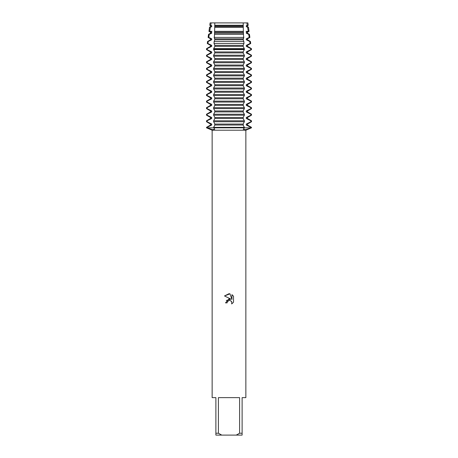 <?xml version="1.0" encoding="UTF-8"?>
<svg xmlns="http://www.w3.org/2000/svg" width="458" height="458" viewBox="0 0 458 458"><rect width="100%" height="100%" fill="white"/><g stroke="black" fill="none" stroke-linecap="round" stroke-linejoin="round"><path stroke-width="0.69" d="M247.887 22.9L246.873 22.9L247.887 22.9L248.213 25.27L247.463 25.7L247.463 26.656L248.482 27.245L247.623 27.245L248.282 31.344L249.043 31.344L247.463 32.26L247.463 33.216L249.461 34.367L248.751 34.367L249.209 37.419L249.879 37.419L247.463 38.816L247.463 39.772L250.434 41.489L249.81 41.489L250.097 43.499L250.709 43.499L247.463 45.376L247.463 46.332L251.413 48.611L250.824 48.611L250.892 49.607L251.482 49.607L247.463 51.931L247.463 52.888L251.482 55.212L250.892 55.212L250.892 56.168L251.482 56.168L247.463 58.492L247.463 59.448L251.482 61.767L250.892 61.767L250.892 62.723L251.482 62.723L247.463 65.047L247.463 66.004L251.482 68.328L250.892 68.328L250.892 69.284L251.482 69.284L247.463 71.603L247.463 72.559L251.482 74.883L250.892 74.883L250.892 75.839L251.482 75.839L247.463 78.163L247.463 79.119L251.482 81.444L250.892 81.444L250.892 82.4L251.482 82.4L247.463 84.719L247.463 85.675L251.482 87.999L250.892 87.999L250.892 88.955L251.482 88.955L247.463 91.279L247.463 92.235L251.482 94.56L250.892 94.56L250.892 95.516L251.482 95.516L247.463 97.835L247.463 98.791L251.482 101.115L250.892 101.115L250.892 102.071L251.482 102.071L247.463 104.395L247.463 105.351L251.482 107.67L250.892 107.67L250.892 108.626L251.482 108.626L247.463 110.951L247.463 111.907L251.482 114.231L250.892 114.231L250.892 115.187L251.482 115.187L247.463 117.511L247.463 118.467L251.482 120.786L250.892 120.786L250.892 121.742L251.482 121.742L247.463 124.066L247.463 125.023L251.482 127.347L250.892 127.347L250.892 127.822L251.482 127.822L245.671 129.666L243.29 129.316L244.377 127.822L250.892 127.822L244.377 127.822L244.377 127.347L213.623 127.347L214.71 129.316L212.329 129.666L207.108 127.822L244.377 127.822L207.108 127.822L207.108 127.347L206.518 127.347L210.537 125.023L211.71 125.023L211.71 124.066L207.108 121.742L207.108 120.786L206.518 120.786L210.537 118.467L211.71 118.467L211.71 117.511L207.108 115.187L207.108 114.231L206.518 114.231L210.537 111.907L211.71 111.907L211.71 110.951L207.108 108.626L207.108 107.67L206.518 107.67L210.537 105.351L211.71 105.351L211.71 104.395L207.108 102.071L207.108 101.115L206.518 101.115L210.537 98.791L211.71 98.791L211.71 97.835L207.108 95.516L207.108 94.56L206.518 94.56L210.537 92.235L211.71 92.235L211.71 91.279L207.108 88.955L207.108 87.999L206.518 87.999L210.537 85.675L211.71 85.675L211.71 84.719L207.108 82.4L207.108 81.444L206.518 81.444L210.537 79.119L211.71 79.119L211.71 78.163L207.108 75.839L207.108 74.883L206.518 74.883L210.537 72.559L211.71 72.559L211.71 71.603L207.108 69.284L207.108 68.328L206.518 68.328L210.537 66.004L211.71 66.004L211.71 65.047L207.108 62.723L207.108 61.767L206.518 61.767L210.537 59.448L211.71 59.448L211.71 58.492L207.108 56.168L207.108 55.212L206.518 55.212L210.537 52.888L211.71 52.888L211.71 51.931L207.108 49.607L207.176 48.611L206.587 48.611L210.537 46.332L211.71 46.332L211.71 45.376L207.903 43.499L208.19 41.489L207.566 41.489L210.537 39.772L211.71 39.772L211.71 38.816L208.791 37.419L209.249 34.367L208.539 34.367L210.537 33.216L211.71 33.216L211.71 32.26L209.718 31.344L210.377 27.245L209.518 27.245L210.537 26.656L211.71 26.656L211.71 25.7L210.709 25.27L211.127 22.9L246.873 22.9L243.221 22.9L246.873 22.9L247.291 25.27L248.213 25.27M227.105 302.875L227.363 301.776L227.105 302.875L225.508 302.875L229 298.885L230.935 299.12L224.489 295.948M239.597 433.228L236.259 435.1L221.741 435.1L218.403 433.228L218.403 397.63L239.597 397.63L239.597 433.228L242.116 433.228L242.116 397.63L245.86 397.63L245.86 130.204L251.482 127.822L251.482 127.347M206.518 127.347L206.518 127.822L212.14 130.204L245.86 130.204M229.979 293.83L224.494 295.948L229 293.721L229.979 293.83L231.948 299.492L231.948 294.643L233.511 296.223L233.511 302.211M231.696 303.946L233.511 302.206L231.696 303.946L231.765 301.931L230.454 300.62L229.441 300.437M230.935 299.12L226.286 300.482M227.363 301.776L229 300.494L227.363 301.776M229.51 300.437L229.922 300.471M231.25 301.158L231.542 301.513M233.511 296.223L231.948 294.643M206.518 127.822L207.108 127.822L206.518 127.822M210.113 22.9L211.127 22.9L210.113 22.9L209.787 25.27L210.709 25.27M212.14 130.204L212.14 397.63L215.884 397.63L215.884 435.1L221.741 435.1M236.259 435.1L242.116 435.1L242.116 433.228M215.884 433.228L218.403 433.228M207.108 127.347L211.71 125.023M210.537 125.023L210.537 124.066L211.71 124.066M210.537 124.066L206.518 121.742L207.108 121.742M207.108 120.786L211.71 118.467M210.537 118.467L210.537 117.511L211.71 117.511M210.537 117.511L206.518 115.187L207.108 115.187M207.108 114.231L211.71 111.907M210.537 111.907L210.537 110.951L211.71 110.951M210.537 110.951L206.518 108.626L207.108 108.626M207.108 107.67L211.71 105.351M210.537 105.351L210.537 104.395L211.71 104.395M210.537 104.395L206.518 102.071L207.108 102.071M207.108 101.115L211.71 98.791M210.537 98.791L210.537 97.835L211.71 97.835M210.537 97.835L206.518 95.516L207.108 95.516M207.108 94.56L211.71 92.235M210.537 92.235L210.537 91.279L211.71 91.279M210.537 91.279L206.518 88.955L207.108 88.955M207.108 87.999L211.71 85.675M210.537 85.675L210.537 84.719L211.71 84.719M210.537 84.719L206.518 82.4L207.108 82.4M207.108 81.444L211.71 79.119M210.537 79.119L210.537 78.163L211.71 78.163M210.537 78.163L206.518 75.839L207.108 75.839M207.108 74.883L211.71 72.564M210.537 72.559L210.537 71.603L211.71 71.603M210.537 71.603L206.518 69.284L207.108 69.284M207.108 68.328L211.71 66.004M210.537 66.004L210.537 65.047L211.71 65.047M210.537 65.047L206.518 62.723L207.108 62.723M207.108 61.767L211.71 59.448M210.537 59.448L210.537 58.492L211.71 58.492M210.537 58.492L206.518 56.168L207.108 56.168M207.108 55.212L211.71 52.888M210.537 52.888L210.537 51.931L211.71 51.931M210.537 51.931L206.518 49.607L207.108 49.607M207.176 48.611L211.71 46.332M210.537 46.332L210.537 45.376L211.71 45.376M210.537 45.376L207.291 43.499L207.903 43.499M208.19 41.489L211.71 39.772M210.537 39.772L210.537 38.816L211.71 38.816M210.537 38.816L208.121 37.419L208.791 37.419M209.249 34.367L211.71 33.216M210.537 33.216L210.537 32.26L211.71 32.26M210.537 32.26L208.957 31.344L211.957 31.344M250.892 121.742L246.29 124.066L247.463 124.066M213.623 121.742L244.377 121.742L244.377 120.786L213.623 120.786L213.623 121.742L214.779 123.815L214.779 125.274L213.623 127.347M246.29 124.066L246.29 125.023L247.463 125.023M250.892 115.187L246.29 117.511L246.29 118.467L247.463 118.467M246.29 118.467L250.892 120.786M246.29 125.023L250.892 127.347M246.29 117.511L247.463 117.511M213.623 115.187L244.377 115.187L244.377 114.231L213.623 114.231L213.623 115.187L214.779 117.259L214.779 118.714L213.623 120.786M250.892 108.626L246.29 110.951L246.29 111.907L247.463 111.907M246.29 111.907L250.892 114.231M246.29 110.951L247.463 110.951M213.623 108.626L244.377 108.626L244.377 107.67L213.623 107.67L213.623 108.626L214.779 110.699L214.779 112.158L213.623 114.231M250.892 102.071L246.29 104.395L246.29 105.351L247.463 105.351M246.29 105.351L250.892 107.67M246.29 104.395L247.463 104.395M213.623 102.071L244.377 102.071L244.377 101.115L213.623 101.115L213.623 102.071L214.779 104.143L214.779 105.603L213.623 107.67M250.892 95.516L246.29 97.835L246.29 98.791L247.463 98.791M246.29 98.791L250.892 101.115M246.29 97.835L247.463 97.835M213.623 95.516L244.377 95.516L244.377 94.56L213.623 94.56L213.623 95.516L214.779 97.583L214.779 99.043L213.623 101.115M250.892 88.955L246.29 91.279L246.29 92.235L247.463 92.235M246.29 92.235L250.892 94.56M246.29 91.279L247.463 91.279M213.623 88.955L244.377 88.955L244.377 87.999L213.623 87.999L213.623 88.955L214.779 91.028L214.779 92.487L213.623 94.56M250.892 82.4L246.29 84.719L246.29 85.675L247.463 85.675M246.29 85.675L250.892 87.999M246.29 84.719L247.463 84.719M213.623 82.4L244.377 82.4L244.377 81.444L213.623 81.444L213.623 82.4L214.779 84.472L214.779 85.927L213.623 87.999M250.892 75.839L246.29 78.163L246.29 79.119L247.463 79.119M246.29 79.119L250.892 81.444M246.29 78.163L247.463 78.163M213.623 75.839L244.377 75.839L244.377 74.883L213.623 74.883L213.623 75.839L214.779 77.912L214.779 79.371L213.623 81.444M250.892 69.284L246.29 71.603L246.29 72.559L247.463 72.559M246.29 72.564L250.892 74.883M246.29 71.603L247.463 71.603M213.623 69.284L244.377 69.284L244.377 68.328L213.623 68.328L213.623 69.284L214.779 71.356L214.779 72.811L213.623 74.883M250.892 62.723L246.29 65.047L246.29 66.004L247.463 66.004M246.29 66.004L250.892 68.328M246.29 65.047L247.463 65.047M213.623 62.723L244.377 62.723L244.377 61.767L213.623 61.767L213.623 62.723L214.779 64.796L214.779 66.255L213.623 68.328M250.892 56.168L246.29 58.487L246.29 59.448L247.463 59.448M246.29 59.448L250.892 61.767M246.29 58.492L247.463 58.492M213.623 56.168L244.377 56.168L244.377 55.212L213.623 55.212L213.623 56.168L214.779 58.24L214.779 59.695L213.623 61.767M250.892 49.607L246.29 51.931L246.29 52.888L247.463 52.888M246.29 52.888L250.892 55.212M246.29 51.931L247.463 51.931M213.623 49.607L244.377 49.607L244.337 48.611L213.663 48.611L213.623 49.607L214.779 51.68L214.779 53.139L213.623 55.212M213.623 49.132L244.377 49.132M250.097 43.499L246.29 45.376L246.29 46.332L247.463 46.332M246.29 46.332L250.824 48.611M246.29 45.376L247.463 45.376M229 43.499L243.982 43.499L243.862 41.489L214.138 41.489L214.018 43.499L229 43.499M249.209 37.419L246.29 38.816L246.29 39.772L247.463 39.772M246.29 39.772L249.81 41.489M246.29 38.816L247.463 38.816M229 37.419L243.639 37.419L243.496 34.367L214.504 34.367L214.361 37.419L229 37.419M246.043 31.344L248.282 31.344L246.29 32.26L246.29 33.216L247.463 33.216M246.29 33.216L248.751 34.367M246.29 32.26L247.463 32.26M214.625 31.344L243.375 31.344L243.267 27.245L214.733 27.245L214.504 34.367M210.377 27.245L211.71 26.656M247.291 25.27L246.29 25.7L246.29 26.656L247.463 26.656M246.29 26.656L247.623 27.245M210.537 26.656L210.537 25.7L211.71 25.7M246.29 25.7L247.463 25.7M210.537 25.7L209.787 25.27M214.768 25.27L243.232 25.27L243.221 22.9L214.785 22.9L214.733 27.245M214.149 37.109L214.613 39.062M214.779 38.564L214.779 40.023L214.138 41.489M214.012 43.499L214.779 45.124L214.779 46.579L213.663 48.611M244.377 127.347L243.221 125.274L243.221 123.815L244.377 121.742M244.377 120.786L243.221 118.714L243.221 117.259L244.377 115.187M244.377 114.231L243.221 112.158L243.221 110.699L244.377 108.626M244.377 107.67L243.221 105.603L243.221 104.143L244.377 102.071M244.377 101.115L243.221 99.043L243.221 97.583L244.377 95.516M244.377 94.56L243.221 92.487L243.221 91.028L244.377 88.955M244.377 87.999L243.221 85.927L243.221 84.472L244.377 82.4M244.377 81.444L243.221 79.371L243.221 77.912L244.377 75.839M244.377 74.883L243.221 72.811L243.221 71.356L244.377 69.284M244.377 68.328L243.221 66.255L243.221 64.796L244.377 62.723M244.377 61.767L243.221 59.695L243.221 58.24L244.377 56.168M244.377 55.212L243.221 53.139L243.221 51.68L244.377 49.607M244.337 48.611L243.221 46.579L243.221 45.124L243.988 43.499M243.862 41.489L243.221 40.023L243.221 38.564M243.387 39.062L243.851 37.109M243.496 34.367L243.381 31.344M243.267 27.245L243.232 25.27M214.75 25.7L243.25 25.7M214.75 26.656L243.25 26.656M214.75 32.26L243.25 32.26M214.75 33.216L243.25 33.216M214.75 38.816L243.25 38.816M214.75 39.772L243.25 39.772M214.75 45.376L243.25 45.376M214.75 46.332L243.25 46.332M250.892 49.132L251.482 49.132L251.482 49.607M214.75 51.931L243.25 51.931M214.75 52.888L243.25 52.888M214.75 58.492L243.25 58.492M214.75 59.448L243.25 59.448M214.75 65.047L243.25 65.047M214.75 66.004L243.25 66.004M214.75 71.603L243.25 71.603M214.75 72.559L243.25 72.559M214.75 78.163L243.25 78.163M214.75 79.119L243.25 79.119M214.75 84.719L243.25 84.719M214.75 85.675L243.25 85.675M214.75 91.279L243.25 91.279M214.75 92.235L243.25 92.235M214.75 97.835L243.25 97.835M214.75 98.791L243.25 98.791M214.75 104.395L243.25 104.395M214.75 105.351L243.25 105.351M214.75 110.951L243.25 110.951M214.75 111.907L243.25 111.907M214.75 117.511L243.25 117.511M214.75 118.467L243.25 118.467M214.75 125.023L243.25 125.023M214.75 124.066L243.25 124.066M206.587 48.611L206.518 49.132L207.108 49.132M248.482 27.245L249.043 31.344M249.461 34.367L249.879 37.419M250.434 41.489L250.709 43.499M251.413 48.611L251.482 49.132M251.482 55.212L251.482 56.168M251.482 61.767L251.482 62.723M251.482 68.328L251.482 69.284M251.482 74.883L251.482 75.839M251.482 81.444L251.482 82.4M251.482 87.999L251.482 88.955M251.482 94.56L251.482 95.516M251.482 101.115L251.482 102.071M251.482 107.67L251.482 108.626M251.482 114.231L251.482 115.187M251.482 120.786L251.482 121.742M207.566 41.489L207.291 43.499M208.539 34.367L208.121 37.419M209.518 27.245L208.957 31.344M206.518 120.786L206.518 121.742M206.518 114.231L206.518 115.187M206.518 107.67L206.518 108.626M206.518 101.115L206.518 102.071M206.518 94.56L206.518 95.516M206.518 87.999L206.518 88.955M206.518 81.444L206.518 82.4M206.518 74.883L206.518 75.839M206.518 68.328L206.518 69.284M206.518 61.767L206.518 62.723M206.518 55.212L206.518 56.168M206.518 49.132L206.518 49.607"/></g></svg>
